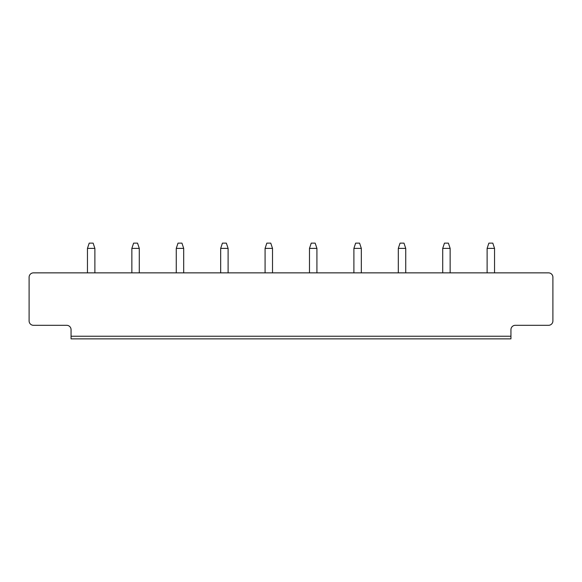 <?xml version="1.0" encoding="UTF-8"?>
<svg xmlns="http://www.w3.org/2000/svg" width="582" height="582" viewBox="0 0 582 582"><rect width="100%" height="100%" fill="white"/><g stroke="black" fill="none" stroke-linecap="round" stroke-linejoin="round"><path stroke-width="0.87" d="M33.472 272.863L548.528 272.863A4.372 4.372 0 0 1 552.9 277.228L552.9 320.937A4.372 4.372 0 0 1 548.528 325.309L515.31 325.309A4.372 4.372 0 0 0 510.938 329.681L510.938 336.236L71.062 336.236L71.062 329.681A4.372 4.372 0 0 0 66.69 325.309L33.472 325.309A4.372 4.372 0 0 1 29.1 320.937L29.1 277.228A4.372 4.372 0 0 1 33.472 272.863M71.062 336.236L71.062 338.862L510.938 338.862L510.938 336.236M353.9 272.863L353.9 248.383L361.327 248.383L361.327 272.863M405.734 272.863L405.734 248.383L398.306 248.383L398.306 272.863M442.713 272.863L442.713 248.383L450.141 248.383L450.141 272.863M316.921 272.863L316.921 248.383L309.486 248.383L309.486 272.863M94.881 272.863L94.881 248.383L87.453 248.383L87.453 272.863M139.287 272.863L139.287 248.383L131.859 248.383L131.859 272.863M228.1 272.863L228.1 248.383L220.673 248.383L220.673 272.863M176.266 272.863L176.266 248.383L183.694 248.383L183.694 272.863M272.514 272.863L272.514 248.383L265.079 248.383L265.079 272.863M494.547 272.863L494.547 248.383L487.119 248.383L487.119 272.863M361.327 248.383L359.581 243.138L355.646 243.138L353.9 248.383M398.306 248.383L400.052 243.138L403.988 243.138L405.734 248.383M450.141 248.383L448.395 243.138L444.459 243.138L442.713 248.383M309.486 248.383L311.239 243.138L315.168 243.138L316.921 248.383M87.453 248.383L89.199 243.138L93.135 243.138L94.881 248.383M131.859 248.383L133.605 243.138L137.541 243.138L139.287 248.383M220.673 248.383L222.419 243.138L226.354 243.138L228.1 248.383M183.694 248.383L181.948 243.138L178.012 243.138L176.266 248.383M265.079 248.383L266.832 243.138L270.761 243.138L272.514 248.383M487.119 248.383L488.865 243.138L492.801 243.138L494.547 248.383"/></g></svg>
